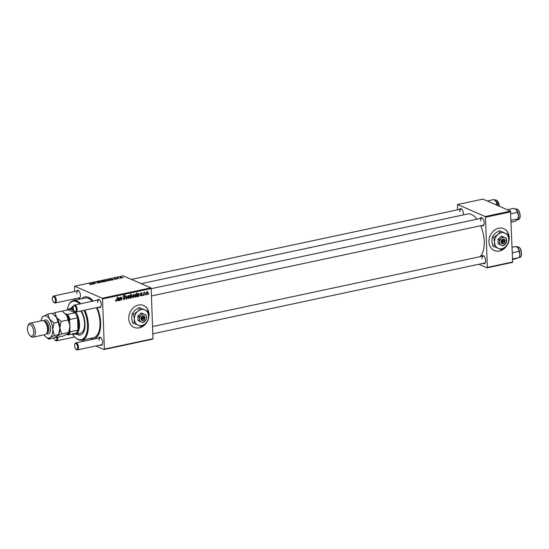 <?xml version="1.0" encoding="UTF-8"?>
<svg xmlns="http://www.w3.org/2000/svg" width="549" height="549" viewBox="0 0 549 549"><rect width="100%" height="100%" fill="white"/><g stroke="black" fill="none" stroke-linecap="round" stroke-linejoin="round"><path stroke-width="0.82" d="M508.525 242.184A11.92 9.765 113.6 0 0 503.831 228.686A11.92 9.765 113.6 0 0 498.65 228.212A11.92 9.765 113.6 0 0 489.18 238.712A11.92 9.765 113.6 0 0 494.299 250.543A11.92 9.765 113.6 0 0 499.487 251.017A11.92 9.765 113.6 0 0 507.434 244.717M494.237 250.516A11.92 9.765 113.6 0 0 499.364 250.962A11.92 9.765 113.6 0 0 506.802 245.506M508.662 241.217A11.92 9.765 113.6 0 0 503.769 228.665M148.36 319.024A11.92 9.765 113.6 0 0 149.033 314.289A11.92 9.765 113.6 0 0 143.673 305.525A11.92 9.765 113.6 0 0 133.503 307.632A11.92 9.765 113.6 0 0 128.775 318.612A11.92 9.765 113.6 0 0 134.134 327.376A11.92 9.765 113.6 0 0 147.269 321.549M134.073 327.348A11.92 9.765 113.6 0 0 146.638 322.338M148.498 318.049A11.92 9.765 113.6 0 0 148.909 314.234A11.92 9.765 113.6 0 0 143.605 305.498M459.424 209.43A4.172 2.066 78 0 1 461.64 209.107A4.172 2.066 78 0 1 463.404 213.664A4.172 2.066 78 0 1 463.329 214.92M480.224 218.502A4.172 2.066 78 0 1 482.447 218.179A4.172 2.066 78 0 1 484.204 222.736A4.172 2.066 78 0 1 483.875 224.891A4.172 2.066 78 0 1 481.72 225.502M151.428 295.959L483.264 225.172A3.575 1.771 -102 0 0 483.992 224.582M481.617 256.349A4.172 2.066 78 0 1 483.834 256.026A4.172 2.066 78 0 1 485.597 260.583A4.172 2.066 78 0 1 485.268 262.738A4.172 2.066 78 0 1 483.106 263.348M152.814 333.806L484.65 263.019A3.575 1.771 -102 0 0 485.378 262.429M76.462 291.128A4.172 2.066 78 0 1 78.679 290.805A4.172 2.066 78 0 1 80.442 295.362A4.172 2.066 78 0 1 80.113 297.51A4.172 2.066 78 0 1 77.951 298.121M52.601 297.366A2.978 1.475 -102 0 0 52.368 298.903A2.978 1.475 -102 0 0 53.624 302.163A2.978 1.475 -102 0 0 55.497 300.276A2.978 1.475 -102 0 0 54.317 297.084A2.978 1.475 -102 0 0 52.601 297.366L52.841 296.817A3.575 1.771 78 0 1 53.692 295.986A3.575 1.771 78 0 1 56.321 300.303A3.575 1.771 78 0 1 55.188 302.979L79.502 297.791A3.575 1.771 -102 0 0 80.229 297.208M97.269 300.2A4.172 2.066 78 0 1 99.486 299.878A4.172 2.066 78 0 1 101.249 304.434A4.172 2.066 78 0 1 100.92 306.589A4.172 2.066 78 0 1 98.758 307.2M73.408 306.445A2.978 1.475 -102 0 0 73.175 307.982A2.978 1.475 -102 0 0 74.431 311.235A2.978 1.475 -102 0 0 76.304 309.348A2.978 1.475 -102 0 0 75.117 306.164A2.978 1.475 -102 0 0 73.408 306.445L73.648 305.889A3.575 1.771 78 0 1 74.499 305.059A3.575 1.771 78 0 1 77.128 309.375A3.575 1.771 78 0 1 75.988 312.052L100.309 306.87A3.575 1.771 -102 0 0 101.03 306.28M98.655 338.047A4.172 2.066 78 0 1 100.872 337.724A4.172 2.066 78 0 1 102.636 342.281A4.172 2.066 78 0 1 102.306 344.436A4.172 2.066 78 0 1 100.144 345.047M74.794 344.292A2.978 1.475 -102 0 0 74.561 345.829A2.978 1.475 -102 0 0 75.817 349.082A2.978 1.475 -102 0 0 77.69 347.194A2.978 1.475 -102 0 0 76.51 344.01A2.978 1.475 -102 0 0 74.794 344.292L75.035 343.736A3.575 1.771 78 0 1 75.886 342.905A3.575 1.771 78 0 1 78.514 347.222A3.575 1.771 78 0 1 77.382 349.898L101.695 344.71A3.575 1.771 -102 0 0 102.423 344.127M97.118 307.55A21.459 10.616 78 0 1 100.625 322.785A21.459 10.616 78 0 1 98.937 333.854A21.459 10.616 78 0 1 90.16 338.41M96.013 336.42A19.668 9.731 -102 0 0 99.287 332.975M479.991 256.699A22.646 11.206 -102 0 0 484.211 241.361A22.646 11.206 -102 0 0 480.698 225.714M476.978 219.195A22.646 11.206 -102 0 0 467.576 214.014L141.175 283.648M152.704 339.152L104.07 349.528L104.365 349.095L152.993 338.719L152.704 339.152M82.391 340.064L84.621 341.039M95.883 345.952L104.07 349.528M140.434 295.534L141.265 295.89L140.345 295.046L141.271 295.527L141.738 294.978L140.626 293.832L141.368 292.843L142.239 293.543L141.368 293.207L140.99 293.688L142.102 294.868L140.757 295.863M140.716 294.916L141.271 295.527M141.649 294.744L141.072 294.456M141.368 292.843L141.862 292.871M141.875 293.674L140.969 293.036M140.626 293.736L142.102 294.868M137.147 296.398L137.724 296.645L137.037 295.952L138.65 294.223L138.163 293.893L137.223 294.614L138.183 293.523L139.021 294.106L138.876 296.35L137.394 296.625M138.65 294.223L137.744 293.708M138.183 293.523L139.021 294.106L137.902 293.619M132.673 297.235L133.434 297.565L132.515 296.597L133.613 294.497L134.519 295.527L133.434 297.565L133.002 297.531M133.613 294.497L134.025 294.525M115.571 300.941L116.244 301.229L115.503 300.138L116.251 300.763L117.404 296.913L117.067 299.932L115.832 301.209M115.496 300.207L116.251 300.763M131.458 294.957L132.213 295.98L131.238 298.032L130.593 297.585L130.202 298.203L130.655 294.086L131.033 294.003L130.868 295.444L131.767 294.985M130.696 297.798L130.285 297.455M127.965 295.753L126.901 298.903L126.455 298.999L125.989 296.172L126.359 296.096L126.709 298.491L127.965 295.753M123.422 299.033L124.445 299.479L123.299 298.368L124.451 299.013L125.145 298.189L123.6 296.604L124.554 295.335L125.632 296.268L124.561 295.801L123.971 296.501L125.515 298.073L124.445 299.479L123.806 299.452M123.312 298.601L124.451 299.013M125.515 298.073L124.506 297.579M124.554 295.335L125.117 295.369M125.268 296.385L124.033 295.575M123.6 296.597L124.987 297.194M148.827 293.653L148.395 294.319L148.827 293.653M102.526 298.937L102.189 298.231L74.616 286.201L123.244 275.824L150.817 287.854L151.153 288.561L102.526 298.937L104.365 349.095M151.153 288.561L152.993 338.719M128.157 298.196L128.919 298.526L127.999 297.558L129.097 295.458L130.003 296.487L128.919 298.526L128.487 298.491M129.097 295.458L129.509 295.492M117.712 300.543L118.296 300.797L117.603 300.097L119.215 298.368L118.728 298.038L117.788 298.759L118.749 297.668L119.593 298.251L119.442 300.495L117.96 300.77M119.215 298.368L118.316 297.853M118.749 297.668L119.593 298.251L118.467 297.764M120.327 298.951L119.799 300.42L120.128 297.428L120.499 297.345L120.444 297.846L121.192 297.146L121.761 297.736L121.507 300.056L121.13 300.138L121.089 297.537L120.327 298.951L119.977 298.8M121.192 297.146L121.761 297.736L120.842 297.338M121.384 297.826L120.78 297.4M134.972 296.899L135.493 297.126L134.766 296.089L135.72 294.044L136.317 294.401L136.879 292.754L136.427 296.872L136.104 296.535L135.219 297.105M135.72 294.044L136.317 294.401L135.596 294.086M146.254 294.333L147.015 294.669L146.096 293.694L147.194 291.601L148.1 292.631L147.015 294.669L146.583 294.635M147.194 291.601L147.612 291.629M145.423 294.381L144.991 295.046L145.423 294.381M144.078 294.072L143.564 295.348L143.893 292.356L144.263 292.274L144.195 292.898L145.018 292.171L144.078 294.072L143.721 293.914M144.888 292.651L144.394 292.466M142.932 294.909L142.5 295.575L142.932 294.909M116.017 279.221L114.563 279.16L116.072 278.919L114.261 278.817L114.576 278.453L115.901 278.487L114.59 278.72L116.429 279.084M114.762 278.542L114.597 278.892M113.602 279.716L111.358 279.915L112.264 279.228L110.884 279.558L112.62 279.139L113.602 279.716M111.358 279.915L111.838 279.626M110.884 279.558L111.399 279.269M108.373 280.841L108.345 280.216L108.18 280.889L106.671 280.8L106.822 280.107L108.345 280.216L108.18 280.889M90.99 284.313L89.617 284.409L90.763 284.444L89.707 283.387L90.077 283.311L91.258 284.478M90.763 284.595L90.832 284.156M105.051 281.349L103.336 280.484L106.026 280.697L105.984 281.356L105.058 281.541M106.046 281.342L106.026 280.697L105.984 281.356M101.201 281.321L101.627 282.268L99.225 281.747L101.208 282.2L100.803 281.411L101.201 281.321L101.242 282.351M99.678 282.66L99.664 282.289L99.197 282.81L97.351 282.721L99.314 282.378L96.796 282.234L97.207 281.767L98.923 281.85L97.152 282.152L99.856 282.467M98.971 282.852L99.314 282.378M96.796 282.234L97.214 281.946M97.448 281.884L97.159 282.33M123.257 277.451L122.88 277.533L123.271 277.657M102.189 298.231L150.817 287.854M103.857 281.802L103.836 281.177L103.672 281.85L102.155 281.761L102.306 281.067L103.836 281.177L103.672 281.85M102.155 281.761L102.313 281.218M94.167 283.86L91.923 284.059L92.829 283.373L91.45 283.703L93.186 283.284L94.167 283.86M91.923 284.059L92.404 283.778M91.45 283.703L91.964 283.414M94.366 283.682L93.364 282.996L94.401 282.756L96.233 283.421L94.963 282.893L94.359 283.339L94.483 282.872M111.152 280.237L108.915 280.313L108.928 279.661L109.773 279.647L109.182 279.235L109.56 279.153L111.152 280.237M108.915 280.313L108.935 279.839M121.953 277.945L121.933 277.314L121.768 277.993L120.258 277.904L120.403 277.211L121.933 277.314L121.768 277.993M119.854 278.178L119.476 278.261L119.86 278.377M118.22 278.672L117.129 277.924L118.282 277.698L118.207 278.316L118.152 277.856M117.747 278.35L117.98 277.931M117.362 278.707L116.992 278.789L117.376 278.913M74.616 286.201L74.506 291.546M74.774 298.8L74.822 300.241M92.253 300.008A19.668 9.731 -102 0 0 87.861 298.196M512.361 262.422L487.032 267.83L487.327 267.397L512.649 261.99L512.361 262.422M478.845 264.254L487.032 267.83M510.481 211.132L482.907 199.102L457.578 204.502L485.151 216.532L510.481 211.132L512.649 261.99M510.81 211.832L485.488 217.239L487.327 267.397M457.578 204.502L457.461 209.848M485.488 217.239L485.151 216.532M461.867 209.334A3.575 1.771 -102 0 0 460.968 209.1A3.575 1.771 -102 0 0 459.836 211.777M484.06 256.259A3.575 1.771 -102 0 0 483.161 256.019A3.575 1.771 -102 0 0 482.029 258.696M482.674 218.413A3.575 1.771 -102 0 0 481.775 218.173A3.575 1.771 -102 0 0 480.643 220.856M81.705 298.773A21.459 10.616 78 0 1 91.573 299.349A21.459 10.616 78 0 1 93.206 301.072M99.712 300.111A3.575 1.771 -102 0 0 98.813 299.871A3.575 1.771 -102 0 0 97.681 302.547M78.912 291.032A3.575 1.771 -102 0 0 78.006 290.798A3.575 1.771 -102 0 0 76.874 293.475M101.105 337.958A3.575 1.771 -102 0 0 100.199 337.717A3.575 1.771 -102 0 0 99.067 340.394M102.491 281.163L102.505 281.671L103.473 281.767L103.466 281.253L102.491 281.163L102.512 281.87M103.48 281.884L103.466 281.253M103.72 280.745L103.706 280.402M104.749 280.676L104.818 281.163L105.758 281.28L105.655 280.779L104.749 280.676L104.605 281.349M105.765 281.39L105.655 280.779M104.886 281.541L104.88 281.191M90.091 283.655L90.077 283.311M93.2 283.641L93.186 283.284M93.44 283.963L93.426 283.428M92.966 284.135L93.104 283.572L92.294 283.984L93.104 283.572M92.301 284.156L92.706 283.696M93.941 283.394L93.927 283.051M107.007 280.196L107.014 280.711L107.988 280.8L107.981 280.292L107.007 280.196L107.021 280.91M107.988 280.923L107.981 280.292M109.567 279.503L109.56 279.153M109.155 279.743L109.299 280.244L110.397 280.162L109.155 279.743L109.244 280.422M112.634 279.496L112.62 279.139M112.874 279.818L112.854 279.283M112.401 279.99L112.538 279.427L111.728 279.832L112.538 279.427M111.735 280.011L112.133 279.544M120.588 277.3L120.602 277.815L121.569 277.904L121.562 277.396L120.588 277.3L120.608 278.007M121.576 278.027L121.562 277.396M117.513 278.192L117.5 277.849M148.415 294.092L148.765 294.243M125.193 296.076L125.632 296.268M125.234 296.179L125.639 296.357M123.614 296.343L123.971 296.501M123.518 296.556L124.259 297.524M126.4 298.683L126.901 298.903M126.345 298.333L126.709 298.491M129.612 296.316L130.003 296.487M128.754 295.602L129.317 295.849L128.37 297.434L128.912 298.162L129.633 296.563L128.686 295.65M127.999 297.277L128.37 297.434M127.43 297.599L128.912 298.162M130.525 295.293L130.868 295.444M131.822 295.808L132.213 295.98M130.765 296.33L131.19 297.675L131.842 296.062L131.355 295.341L130.429 296.186M131.053 295.211L131.54 295.362L131.094 295.163M129.742 297.112L131.19 297.675M130.353 296.858L130.703 297.009M116.717 299.775L117.067 299.932M119.188 298.642L119.552 298.8M118.934 299.926L119.387 300.125M119.016 300.31L119.442 300.495M118.392 300.406L119.126 299.102L117.973 300.022L118.392 300.406L117.616 299.864M118.708 298.917L119.126 299.102M119.826 300.186L120.169 300.344M120.101 297.695L120.444 297.846M121.157 299.905L121.507 300.056M134.121 295.355L134.519 295.527M133.263 294.635L133.832 294.882L132.879 296.474L133.421 297.201L134.148 295.602L133.201 294.683M132.515 296.309L132.879 296.474M131.945 296.638L133.421 297.201M136.083 296.721L136.427 296.872M135.425 294.195L135.932 294.422L135.136 295.925L135.603 296.734L136.227 295.06L135.377 294.237M134.773 295.767L135.136 295.925M134.793 296.398L135.603 296.734M134.766 295.884L135.136 296.041M138.623 294.497L138.986 294.655M138.369 295.781L138.822 295.973M138.451 296.165L138.876 296.35M137.826 296.261L138.561 294.957L137.408 295.87L137.826 296.261L137.051 295.719M138.142 294.772L138.561 294.957M141.772 293.338L142.239 293.543M140.098 293.564L140.647 293.832M147.708 292.459L148.1 292.631M146.851 291.739L147.413 291.986L146.466 293.571L147.008 294.305L147.736 292.706L146.782 291.787M146.103 293.413L146.466 293.571M145.533 293.736L147.008 294.305M145.011 294.82L145.355 294.971M143.591 295.122L143.934 295.273M143.852 292.747L144.195 292.898M142.52 295.348L142.87 295.499M76.496 334.012A14.898 7.37 -102 0 0 80.298 335.027A14.898 7.37 -102 0 0 85.02 323.876A14.898 7.37 -102 0 0 81.355 310.912M77.004 333.902A14.898 7.37 -102 0 0 80.545 334.965M72.31 334.039A19.668 9.731 -102 0 0 75.144 337.429A19.668 9.731 -102 0 0 87.524 324.967A19.668 9.731 -102 0 0 84.011 310.343M79.715 303.947A19.668 9.731 -102 0 0 68.399 305.8A19.668 9.731 -102 0 0 67.191 310.048M68.399 305.8L68.639 305.244A20.265 10.026 78 0 1 73.463 300.529A20.265 10.026 78 0 1 80.682 303.741M84.834 310.171A20.265 10.026 78 0 1 88.348 324.994A20.265 10.026 78 0 1 81.925 340.167A20.265 10.026 78 0 1 75.59 337.834L75.144 337.429M81.925 340.167L93.57 337.683A20.265 10.026 -102 0 0 100 322.51A20.265 10.026 -102 0 0 96.487 307.68M92.335 301.257A20.265 10.026 -102 0 0 85.116 298.045L73.463 300.529M80.772 311.036A13.114 6.485 78 0 1 84.587 323.354A13.114 6.485 78 0 1 80.428 333.174L75.364 334.252A13.114 6.485 78 0 1 73.086 333.97A13.114 6.485 78 0 1 72.942 333.902M73.587 306.026A14.898 7.37 -102 0 0 71.027 308.366M73.518 306.184A14.898 7.37 -102 0 0 71.535 308.257M487.375 201.051L493.949 199.486L496.221 201.785A5.799 2.869 -102 0 0 495.246 200.563A5.799 2.869 -102 0 0 495.136 200.474M495.699 204.681L496.969 204.413L497.38 205.415M497.545 205.484A5.799 2.869 78 0 0 496.221 201.785L496.969 204.413M511.194 222.187L515.223 221.329L518.036 218.976A5.799 2.869 -102 0 0 518.469 215.496L517.975 218.921L511.394 220.321L511.105 219.778M517.439 212.401L518.469 215.496A5.799 2.869 -102 0 0 516.554 210.185L517.439 212.401L510.886 213.801M507.564 209.697L514.145 208.297L516.554 210.185A5.799 2.869 -102 0 0 516.046 209.643A5.799 2.869 -102 0 0 516.019 209.615M512.567 259.643L519.093 257.584L512.54 258.984M519.889 254.297L519.429 256.815A5.799 2.869 -102 0 0 519.889 254.297A5.799 2.869 -102 0 0 518.414 248.711L519.889 254.297M512.334 253.357L512.581 252.739L519.162 251.332M512.114 247.263L516.142 246.405L518.414 248.711A5.799 2.869 -102 0 0 517.439 247.489A5.799 2.869 -102 0 0 517.33 247.393M55.188 302.979A3.575 1.771 78 0 1 54.07 302.568L53.624 302.163M75.988 312.052A3.575 1.771 78 0 1 74.877 311.64L74.431 311.235M53.891 337.8A2.978 1.475 -102 0 0 55.01 340.009A2.978 1.475 -102 0 0 56.89 338.115A2.978 1.475 -102 0 0 56.815 337.409M57.611 337.237A3.575 1.771 78 0 1 57.707 338.15A3.575 1.771 78 0 1 56.574 340.826A3.575 1.771 78 0 1 55.456 340.414L55.01 340.009M77.382 349.898A3.575 1.771 78 0 1 76.263 349.487L75.817 349.082M72.557 333.504A12.517 6.19 -102 0 0 75.886 333.277A12.517 6.19 -102 0 0 77.985 330.162A12.517 6.19 -102 0 0 77.533 317.83A12.517 6.19 -102 0 0 75.138 312.758A12.517 6.19 -102 0 0 71.686 309.567A12.517 6.19 -102 0 0 68.357 309.801L62.14 311.125M67.829 309.911A13.114 6.485 78 0 1 69.895 308.607A13.114 6.485 78 0 1 72.166 308.888A13.114 6.485 78 0 1 73.504 309.705M75.673 312.065A13.114 6.485 78 0 1 79.536 325.564A13.114 6.485 78 0 1 75.364 334.252M69.531 322.263L69.476 320.76A11.92 5.895 -102 0 0 66.374 314.2L67.534 314.378L75.138 312.758L68.357 309.801M75.886 333.277L68.289 334.897L67.122 334.718A11.92 5.895 -102 0 0 69.84 330.697L70.389 331.781L77.985 330.162L77.533 317.83L69.936 319.456L69.476 320.76M66.491 334.437L67.122 334.718M69.84 330.697L69.785 329.194M66.374 314.2L65.544 313.836M67.534 314.378A12.517 6.19 78 0 1 69.936 319.456M70.389 331.781A12.517 6.19 78 0 1 68.289 334.897M33.091 337.175L45.244 334.581A7.151 3.541 -102 0 0 46.953 332.92L47.434 331.816A5.957 2.951 -102 0 0 47.9 328.741A5.957 2.951 -102 0 0 45.389 322.229L44.496 321.419A7.151 3.541 -102 0 0 42.259 320.595L30.106 323.189A7.151 3.541 78 0 1 35.356 331.822A7.151 3.541 78 0 1 33.091 337.175A7.151 3.541 78 0 1 30.854 336.352L29.962 335.542A5.957 2.951 -102 0 0 33.715 331.768A5.957 2.951 -102 0 0 31.348 325.392A5.957 2.951 -102 0 0 27.917 325.955A5.957 2.951 -102 0 0 27.45 329.029A5.957 2.951 -102 0 0 29.962 335.542M46.953 332.92A7.151 3.541 -102 0 0 47.516 329.228A7.151 3.541 -102 0 0 44.496 321.419M27.917 325.955L28.397 324.85A7.151 3.541 78 0 1 30.106 323.189M55.202 337.189L55.833 337.614L57.206 336.105L61.557 333.957L59.841 328.028L61.097 321.453L56.52 317.349L54.914 312.607L62.071 311.077L66.649 315.188L69.97 325.866L68.639 332.721M61.097 321.453L68.254 319.93M54.914 312.607L52.574 313.664M55.833 337.614L62.984 336.091L67.335 333.943L68.707 332.433L61.557 333.957M58.517 334.863L58.949 333.867A11.323 5.6 -102 0 0 59.841 328.028A11.323 5.6 -102 0 0 56.52 317.349A11.323 5.6 -102 0 0 55.065 315.654A11.323 5.6 -102 0 0 54.941 315.551M68.646 332.701L69.078 331.706A11.323 5.6 -102 0 0 69.97 325.866A11.323 5.6 -102 0 0 66.649 315.188A11.323 5.6 -102 0 0 65.194 313.493A11.323 5.6 -102 0 0 65.07 313.39M44.037 334.842A11.323 5.6 -102 0 0 44.16 335.02A11.323 5.6 -102 0 0 45.615 336.709A11.323 5.6 -102 0 0 50.117 337.614A11.323 5.6 -102 0 0 52.745 329.537A11.323 5.6 -102 0 0 49.424 318.859L47.825 314.117L51.935 313.239L56.52 317.349L59.841 328.028L58.51 334.876M54.468 335.473L58.578 334.595L57.206 336.105L52.855 338.253L48.737 339.131L50.117 337.614L54.468 335.473L52.745 329.537L54.008 322.97L49.424 318.859A11.323 5.6 -102 0 0 43.474 316.265A11.323 5.6 -102 0 0 41.731 318.502A11.323 5.6 -102 0 0 41.051 320.849M47.825 314.117L43.474 316.265L42.101 317.775M45.615 336.709L48.737 339.131M54.008 322.97L58.119 322.091M144.703 317.487L140.928 318.091L141.038 319.216A2.381 1.956 113.6 0 0 143.063 320.506A2.381 1.956 113.6 0 0 144.957 318.379L144.703 317.487A1.791 1.462 113.6 0 0 141.834 318.097M144.915 317.24A2.381 1.956 113.6 0 0 142.891 315.95A2.381 1.956 113.6 0 0 140.997 318.077M139.178 321.138L142.809 322.688L146.267 319.628L146.521 317.473L146.103 315.016L141.306 312.964L137.84 316.025L138.012 320.63L139.178 321.138L139.432 318.983A4.172 3.418 113.6 0 0 141.333 322.057A4.172 3.418 113.6 0 0 144.874 321.302A4.172 3.418 113.6 0 0 146.521 317.473A4.172 3.418 113.6 0 0 144.62 314.392L141.306 312.964M146.103 315.016L144.62 314.392A4.172 3.418 113.6 0 0 141.079 315.147L139.007 316.533L137.84 316.025M142.465 313.472L141.079 315.147A4.172 3.418 113.6 0 0 139.432 318.983L139.007 316.533M140.455 308.058L137.675 311.413A8.345 6.835 113.6 0 0 134.381 319.086A8.345 6.835 113.6 0 0 138.183 325.234A8.345 6.835 113.6 0 0 145.272 323.725A8.345 6.835 113.6 0 0 148.566 316.059A8.345 6.835 113.6 0 0 144.764 309.904A8.345 6.835 113.6 0 0 137.675 311.413L133.531 314.179L132.199 313.596L134.979 310.24L139.117 307.474L147.715 311.153L139.117 307.474M133.531 314.179L134.381 319.086L133.874 323.395L141.134 326.49L145.272 323.725L148.058 320.369L148.566 316.059L147.715 311.153M133.874 323.395L132.535 322.812L131.685 317.905L132.199 313.596M141.038 319.216L144.957 318.379M141.875 319.237A1.791 1.462 113.6 0 0 144.744 318.626M140.956 318.825L144.401 318.091L144.38 317.555M144.401 318.091L145.025 318.365M504.867 240.654L501.093 241.251L501.203 242.383A2.381 1.956 113.6 0 0 503.227 243.674A2.381 1.956 113.6 0 0 505.121 241.546L505.149 240.387L504.867 240.654A1.791 1.462 113.6 0 0 501.999 241.265M505.08 240.4A2.381 1.956 113.6 0 0 503.056 239.11A2.381 1.956 113.6 0 0 501.162 241.237M499.343 244.305L502.973 245.849L506.432 242.788L506.26 238.184L501.47 236.132L498.005 239.186L498.176 243.797L499.343 244.305L499.597 242.15A4.172 3.418 113.6 0 0 501.498 245.225A4.172 3.418 113.6 0 0 505.039 244.47A4.172 3.418 113.6 0 0 506.686 240.634A4.172 3.418 113.6 0 0 504.785 237.559L501.47 236.132M506.26 238.184L504.785 237.559A4.172 3.418 113.6 0 0 501.244 238.314L499.171 239.7L498.005 239.186M502.63 236.64L501.244 238.314A4.172 3.418 113.6 0 0 499.597 242.15L499.171 239.7M500.619 231.225L497.84 234.581A8.345 6.835 113.6 0 0 494.546 242.246A8.345 6.835 113.6 0 0 498.348 248.402A8.345 6.835 113.6 0 0 505.437 246.892A8.345 6.835 113.6 0 0 508.731 239.22A8.345 6.835 113.6 0 0 504.929 233.071A8.345 6.835 113.6 0 0 497.84 234.581L493.695 237.346L492.364 236.763L495.143 233.407L499.281 230.642L507.88 234.32L499.281 230.642M493.695 237.346L494.546 242.246L494.038 246.563L501.299 249.651L505.437 246.892L508.223 243.536L508.731 239.22L507.88 234.32M494.038 246.563L492.7 245.979L491.849 241.073L492.364 236.763M501.203 242.383L505.121 241.546M502.04 242.404A1.791 1.462 113.6 0 0 504.908 241.793M501.12 241.992L504.565 241.258L504.545 240.723M504.565 241.258L505.19 241.533M95.56 283.291L95.547 282.941M126.201 297.483L126.606 297.654M119.085 299.397L119.435 299.548M118.186 299.095L118.673 299.301M121.37 298.093L121.72 298.244M138.52 295.252L138.87 295.403M137.621 294.95L138.101 295.156M140.915 294.381L141.285 294.545M140.626 293.797L141.175 294.031M499.171 206.198A5.366 2.656 -102 0 0 496.42 200.2A5.366 2.656 -102 0 0 495.246 199.96L494.697 200.076M497.058 200.708A5.01 2.477 78 0 1 499.295 206.252M516.739 209.066A5.366 2.656 -102 0 0 516.046 209.032L516.863 209.066C520.129 209.718 521.523 219.14 518.29 219.525A5.366 2.656 -102 0 0 519.882 214.398A5.366 2.656 -102 0 0 516.739 209.066M517.858 209.78A5.01 2.477 78 0 1 519.635 218.104M518.613 247.119A5.366 2.656 -102 0 0 517.439 246.878L518.791 247.146C522.305 248.917 522.044 258.051 519.677 257.371A5.366 2.656 -102 0 0 521.33 252.698A5.366 2.656 -102 0 0 518.613 247.119M519.251 247.626A5.01 2.477 78 0 1 521.022 255.951M43.934 320.98A7.151 3.541 78 0 1 47.983 321.227A7.151 3.541 78 0 1 50.556 328.583A7.151 3.541 78 0 1 46.617 333.552M46.912 333.01L47.022 332.989A5.957 2.951 -102 0 0 48.916 328.522A5.957 2.951 -102 0 0 44.538 321.33L44.421 321.35M102.162 281.376L102.183 281.774M104.502 280.855L104.516 281.28M94.133 283.085L94.153 283.531M108.908 279.908L108.922 280.319M117.939 278.027L117.96 278.494M123.985 298.985L122.729 298.436M124.726 297.668L123.47 297.119M124.946 295.829L123.69 295.28M124.369 296.947L123.113 296.405M116.052 300.749L115.482 300.502M119.03 298.052L118.426 297.784M118.179 300.392L117.61 300.145M121.247 297.544L120.821 297.359M135.425 296.721L134.807 296.453M138.458 293.9L137.861 293.64M137.614 296.247L137.044 296M140.983 295.506L139.734 294.964M141.422 294.6L140.887 294.36M141.635 293.228L141.052 292.974M141.265 294.079L140.009 293.53M499.35 206.273L496.598 200.227L495.246 199.96M516.046 209.032L515.47 209.155M518.29 219.525L517.659 219.662M517.439 246.878L516.89 246.995M519.677 257.371L519.134 257.488M460.968 209.1L131.437 279.4M78.006 290.798L53.692 295.986M74.499 305.059L98.813 299.871M151.16 288.705L481.775 218.173M56.574 340.826L74.664 336.962M483.161 256.019L152.547 326.552M100.199 337.717L75.886 342.905M69.895 308.607L73.168 307.907M41.731 318.502L42.17 317.487"/></g></svg>
